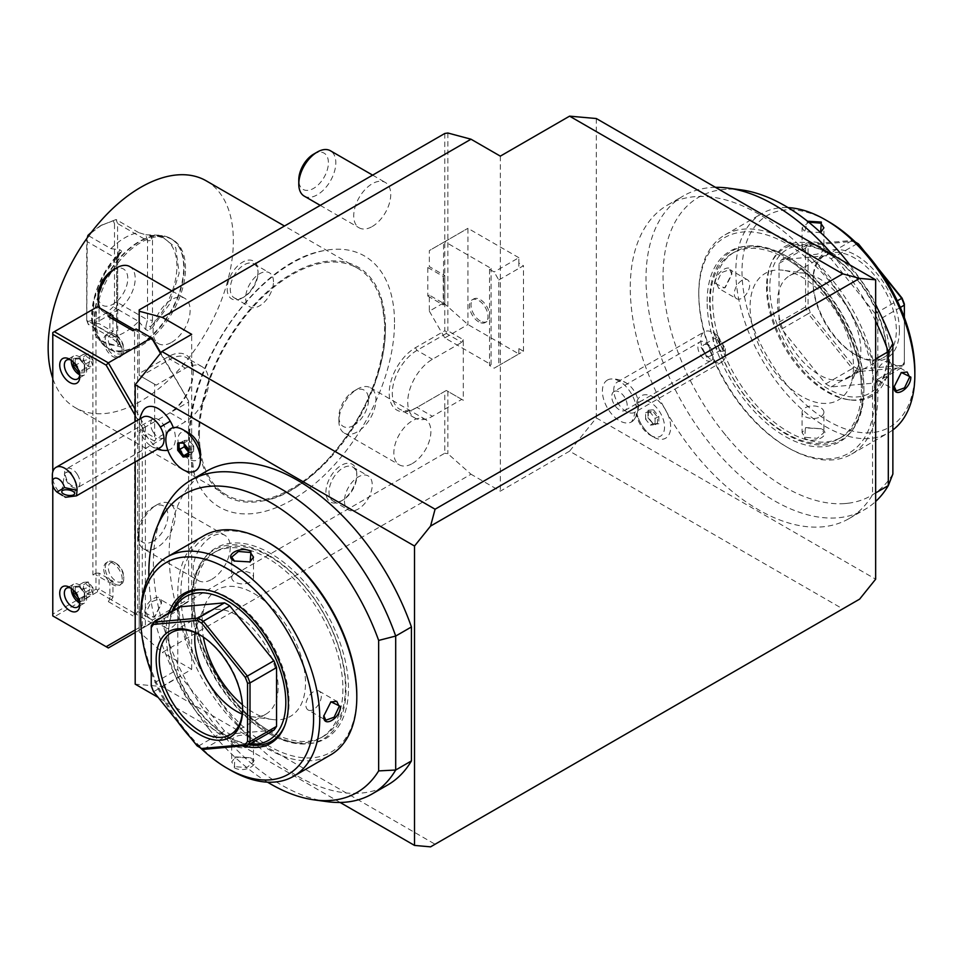 <?xml version="1.0" encoding="UTF-8"?>
<svg xmlns="http://www.w3.org/2000/svg" width="963" height="963" viewBox="0 0 963 963"><rect width="100%" height="100%" fill="white"/><g stroke="black" fill="none" stroke-linecap="round" stroke-linejoin="round"><path stroke-width="0.72" stroke-dasharray="4.82 3.61" d="M199.389 435.023A130.956 75.608 -60 0 1 256.555 303.237A130.956 75.608 -60 0 1 357.466 268.159A130.956 75.608 -60 0 1 384.586 328.106A130.956 75.608 -60 0 1 327.42 459.881A130.956 75.608 -60 0 1 226.51 494.97A130.956 75.608 -60 0 1 199.389 435.023M206.226 180.839A130.956 75.608 -60 0 1 233.347 240.786A130.956 75.608 120 0 1 176.181 372.573A130.956 75.608 120 0 1 75.27 407.65A130.956 75.608 120 0 1 52.784 378.423M185.498 268.4A63.293 36.546 120 0 0 172.389 239.426A63.293 36.546 120 0 0 123.613 256.387A63.293 36.546 120 0 0 95.987 320.089A63.293 36.546 120 0 0 109.096 349.063A63.293 36.546 120 0 0 157.872 332.103A63.293 36.546 120 0 0 185.498 268.4M88.716 235.827L110.914 248.647A57.84 33.392 120 0 1 124.805 237.813A57.84 33.392 -60 0 1 138.696 232.601L145.75 234.779L147.532 240.822L117.594 223.536L117.594 302.575L116.054 308.365L138.696 321.437A57.84 33.392 -60 0 1 124.805 332.259A57.84 33.392 120 0 1 110.914 337.471L119.845 344.525L116.667 337.688L86.73 320.402L87.284 237.801M138.696 321.437L145.75 329.575L149.518 331.392L150.866 326.385A3.491 1.204 -165.1 0 1 146.087 325.325L145.75 329.575M145.75 234.779L160.267 235.249L175.735 247.623L179.13 273.191L169.404 304.236L149.518 331.392M138.696 232.601L116.054 219.528L117.594 223.536L114.513 223.849L114.513 302.262L113.309 306.764L116.054 308.365C106.797 317.453 97.528 322.798 88.271 324.411L86.73 320.402L86.73 239.895M149.385 235.273L150.866 236.164L152.479 240.317L147.532 240.822L147.532 319.86L117.594 302.575L114.513 302.262M146.087 325.325L147.532 319.86L152.479 320.366L150.866 326.385A59.862 34.56 -60 0 0 176.903 266.245A59.862 34.56 -60 0 0 150.866 236.164A3.491 2.588 158.9 0 1 146.087 237.054M110.914 337.471L88.271 324.411L86.73 318.308M87.934 321.413C96.396 319.764 104.847 314.877 113.309 306.764M113.309 220.732L100.621 225.631L116.054 219.528L113.309 220.732L114.513 223.849M100.621 225.631L91.485 232.155M119.845 344.525L121.916 347.33L118.28 345.199A3.491 2.588 -21.1 0 0 119.063 342.515L116.667 337.688L116.667 258.65L86.73 241.364L87.91 236.946M117.582 338.687L116.667 341.034L116.667 260.997L118.28 254.978A3.491 1.204 14.9 0 0 119.183 254.449A3.491 1.204 14.9 0 0 118.124 253.185L119.845 249.742L121.916 251.283L120.243 252.306L116.667 260.997M118.124 253.185L116.667 258.65L117.667 260.118M110.914 248.647L119.845 249.742M102.162 224.74L90.51 233.431M121.025 345.645L119.063 342.515A3.491 2.588 -21.1 0 0 118.124 341.456M116.667 341.034L118.28 345.199A59.862 34.56 -60 0 1 92.243 315.118A59.862 34.56 -60 0 1 118.28 254.978L120.243 252.306C94.302 277.055 82.722 323.436 99.418 340.649L92.292 323.147L94.23 298.999L104.847 273.251L121.916 251.283M385.453 327.601A132.172 76.306 120 0 0 380.975 297.194A132.172 76.306 120 0 0 277.525 283.291A132.172 76.306 120 0 0 198.522 435.517A132.172 76.306 120 0 0 263.417 500.808A132.172 76.306 120 0 0 385.453 327.601M394.517 322.364A145.004 83.721 120 0 0 323.327 250.741A145.004 83.721 120 0 0 189.458 440.765A145.004 83.721 120 0 0 194.357 474.121A145.004 83.721 120 0 0 307.847 489.373A145.004 83.721 120 0 0 394.517 322.364M444.774 133.484L444.774 330.778L415.45 347.703A37.1 21.427 120 0 0 389.208 393.145A37.1 21.427 120 0 0 415.45 408.288L444.774 391.363L444.774 453.224L139.202 629.646L139.202 430.569L168.525 413.633A34.921 20.163 120 0 0 193.214 370.863A34.921 20.163 120 0 0 168.525 356.611L139.202 373.536L139.202 309.905M171.607 342.359A26.194 15.119 120 0 0 188.724 319.283A26.194 15.119 120 0 0 184.703 298.289A26.194 15.119 120 0 0 171.607 299.589A26.194 15.119 120 0 0 154.501 322.665A26.194 15.119 120 0 0 158.522 343.659A26.194 15.119 120 0 0 171.607 342.359M372.236 226.522A26.194 15.119 120 0 0 389.341 203.446A26.194 15.119 120 0 0 385.332 182.464A26.194 15.119 120 0 0 372.236 183.752A26.194 15.119 120 0 0 355.13 206.84A26.194 15.119 120 0 0 359.139 227.822A26.194 15.119 120 0 0 372.236 226.522M412.357 463.54A26.194 15.119 120 0 0 429.474 440.452A26.194 15.119 120 0 0 425.453 419.471A26.194 15.119 120 0 0 412.357 420.771A26.194 15.119 120 0 0 395.251 443.847A26.194 15.119 120 0 0 399.272 464.828A26.194 15.119 120 0 0 412.357 463.54M211.74 579.365A26.194 15.119 120 0 0 228.845 556.289A26.194 15.119 120 0 0 224.836 535.296A26.194 15.119 120 0 0 211.74 536.596A26.194 15.119 120 0 0 194.622 559.672A26.194 15.119 120 0 0 198.643 580.665A26.194 15.119 120 0 0 211.74 579.365M356.804 474.229L356.804 474.229A21.824 12.603 120 0 0 341.371 465.322A21.824 12.603 120 0 0 325.939 492.045A21.824 12.603 120 0 0 341.371 500.953A21.824 12.603 120 0 0 356.804 474.229L356.804 476.011A19.645 11.339 120 0 0 352.735 467.019A19.645 11.339 120 0 0 337.604 472.279A19.645 11.339 120 0 0 329.021 492.045A19.645 11.339 120 0 0 333.09 501.037A19.645 11.339 120 0 0 342.912 500.062A19.645 11.339 120 0 0 356.804 476.011L356.804 474.229M227.172 288.9A21.824 12.603 120 0 0 242.604 297.808A21.824 12.603 120 0 0 258.036 271.072L258.036 271.072A21.824 12.603 120 0 0 242.604 262.165A21.824 12.603 120 0 0 227.172 288.9M139.202 629.646L139.202 631.897L162.35 652.433L471.003 474.229L447.855 453.705L444.774 453.224M596.314 118.533L596.314 417.918L569.59 451.166L842.745 608.881L435.083 844.238L161.916 686.535L135.193 684.151M569.59 451.166L500.327 491.154L471.003 474.229M161.916 686.535L191.673 669.357L162.35 652.433M596.314 417.918L875.656 579.184M842.745 608.881L859.61 599.142M607.436 380.06A24.147 13.939 60 0 1 611.529 378.953A24.147 13.939 60 0 1 636.338 407.734A20.127 11.616 -120 0 1 652.071 403.497A20.127 11.616 -120 0 1 664.53 428.005A20.127 11.616 -120 0 1 650.338 435.24L653.383 436.997A24.448 14.108 60 0 1 636.976 413.825L637 413.765A21.8 12.591 60 0 0 637.301 412.898A26.194 26.194 0 0 0 638.349 402.438A17.454 10.075 60 0 1 634.822 412.284A17.454 10.075 60 0 1 634.798 412.296A26.194 21.379 -119.7 0 1 631.499 421.914A24.147 13.939 60 0 1 607.352 407.891A24.147 13.939 60 0 1 607.436 380.06M631.499 421.914A24.147 13.939 60 0 0 634.581 418.881A24.147 13.939 60 0 0 636.338 413.729A20.127 11.616 -120 0 0 650.338 435.24M872.562 360.728L872.562 494.705A181.152 104.582 60 0 1 848.933 518.66A181.152 104.582 60 0 1 667.792 414.078A181.152 104.582 60 0 1 667.792 204.902A181.152 104.582 60 0 1 872.562 360.728L875.656 358.946M430.557 846.85L435.083 844.238M340.108 802.456L158.161 697.405M191.673 669.357L191.673 334.342M135.193 461.951L135.193 421.625M139.202 631.897L139.202 612.336L152.455 619.979L188.592 599.118L188.592 401.005L160.809 352.891M139.202 373.536L139.202 375.329L154.634 384.237L154.634 441.259L156.175 438.586L140.742 429.679L170.066 412.742A32.742 18.899 120 0 0 193.214 372.657A32.742 18.899 120 0 0 186.437 357.67A32.742 18.899 120 0 0 170.066 359.283L140.742 376.22L139.202 375.329L139.202 330.778L152.455 338.422M154.634 441.259L139.202 432.351L139.202 612.336L137.661 611.445L137.661 329.888L139.202 330.778M140.742 429.679L139.202 430.569L139.202 432.351M154.634 384.237L156.175 385.128L185.498 368.191A32.742 18.899 -60 0 1 201.869 366.578A32.742 18.899 -60 0 1 206.889 392.808A32.742 18.899 -60 0 1 185.498 421.662L156.175 438.586M140.742 376.22L156.175 385.128M444.774 391.363L446.314 390.472L463.287 400.271L463.287 339.686L447.855 330.778L446.314 331.669L444.774 330.778M447.855 391.363L447.855 453.705M500.327 156.138L500.327 491.154M447.855 133.002L447.855 330.778M478.719 321.871A13.097 7.56 60 0 1 470.173 310.327A13.097 7.56 60 0 1 472.171 299.83A13.097 7.56 60 0 1 478.719 300.48A13.097 7.56 60 0 1 487.278 312.024A13.097 7.56 60 0 1 485.268 322.509A13.097 7.56 60 0 1 478.719 321.871M489.529 269.291L494.151 271.963L498.786 279.992L498.786 365.519L494.151 368.203L489.529 365.531L489.529 269.291L491.07 268.4L444.774 241.677L429.342 250.585L429.342 266.619L444.774 275.538L444.774 304.043L429.342 295.135L429.342 311.169L443.582 302.948L443.582 242.363L467.922 228.315L444.774 241.677M463.287 339.686L461.746 342.359L446.314 333.451L446.314 331.669M463.287 400.271L461.746 399.38L432.423 416.317A34.921 20.163 -60 0 1 414.969 418.038A34.921 20.163 -60 0 1 409.612 390.063A34.921 20.163 -60 0 1 432.423 359.283L461.746 342.359M446.314 333.451L416.991 350.376A34.921 20.163 120 0 0 394.18 381.155A34.921 20.163 120 0 0 399.537 409.131A34.921 20.163 120 0 0 416.991 407.397L446.314 390.472L461.746 399.38M415.45 408.288L416.991 407.397L432.423 416.317M189.205 433.278A15.889 9.173 -120 0 0 177.974 439.766A15.889 9.173 -120 0 0 189.205 459.219A15.889 9.173 -120 0 0 200.436 452.73M143.222 410.527A24.147 13.939 -120 0 0 146.424 435.673A24.147 13.939 -120 0 0 166.274 450.467M167.851 450.287A24.147 13.939 -120 0 0 173.328 427.644M206.66 471.136A181.152 104.582 -120 0 0 206.66 680.299A181.152 104.582 -120 0 0 387.812 784.893M170.92 428.583A24.448 14.108 -120 0 0 167.189 448.168A24.448 14.108 -120 0 0 183.151 469.703A24.448 14.108 60 0 0 195.357 470.919M183.126 442.523L183.813 443.04L179.07 443.522M188.267 451.791L188.989 452.694L193.719 452.273L193.719 445.953L188.555 449.276L183.813 443.04L188.989 440.055L184.246 440.476L184.896 445.026M188.267 453.104L189.205 451.996L193.515 451.611L193.719 452.273L188.267 455.282M193.515 451.611L193.515 445.857L189.205 440.5L184.896 440.885M188.267 450.828L189.205 451.996M193.515 445.857L189.205 440.5M179.07 443.462L184.246 440.476L184.246 444.22M139.876 418.929A26.194 26.194 0 0 0 139.466 426.982A17.454 10.075 60 0 0 143.09 437.491A17.454 10.075 -120 0 0 150.156 445.496A17.454 10.075 -120 0 0 160.436 447.374M139.466 426.982A17.454 10.075 60 0 1 142.981 417.135M64.69 496.752A17.454 10.075 60 0 1 56.071 487.735A17.454 10.075 60 0 1 52.339 475.373M65.376 475.614A6.548 2.72 9 0 1 64.533 473.965A6.548 2.72 9 0 1 65.388 472.881A6.548 2.72 9 0 1 65.448 472.845A6.548 2.72 9 0 1 70.949 472.231L67.037 471.93L65.376 475.614L67.217 481.139C70.66 485.472 73.332 487.037 75.234 485.834L76.149 484.329L70.949 472.231M77.606 474.867A10.918 6.296 -120 0 0 66.772 468.692A10.918 6.296 -120 0 0 66.844 481.416A10.918 6.296 -120 0 0 77.678 487.591A10.918 6.296 -120 0 0 77.606 474.867M152.961 431.701A10.918 6.296 -120 0 0 163.794 437.876A10.918 6.296 -120 0 0 163.722 425.152A10.918 6.296 -120 0 0 152.888 418.977A10.918 6.296 -120 0 0 152.961 431.701M327.191 801.661A181.152 104.582 60 0 1 190.915 689.388A181.152 104.582 60 0 1 161.832 515.241M267.533 782.173A172.329 99.49 60 0 1 211.896 732.638L207.659 727.366A172.329 99.49 -120 0 0 211.896 732.638L207.659 727.366A172.329 99.49 -120 0 1 148.88 576.656M333.728 559.31L329.478 554.038M329.478 800.53L333.728 800.145M345.428 687.51A106.941 61.74 60 0 1 323.279 736.466A106.941 61.74 60 0 1 268.268 730.255A106.941 61.74 60 0 1 194.201 601.983A106.941 61.74 60 0 1 194.189 600.19A106.941 61.74 60 0 1 216.338 551.233A106.941 61.74 60 0 1 298.747 579.882A106.941 61.74 60 0 1 345.428 687.51M342.912 688.954A106.941 61.74 60 0 1 320.763 737.911A106.941 61.74 60 0 1 267.293 732.614L267.293 732.614A106.941 61.74 60 0 1 191.673 601.634A106.941 61.74 60 0 1 213.822 552.678A106.941 61.74 60 0 1 267.293 557.974A106.941 61.74 60 0 1 342.912 688.954M268.833 555.302A109.12 63.004 -120 0 0 191.673 599.853A109.12 63.004 -120 0 0 268.833 733.505L267.293 732.614L268.833 733.505A109.12 63.004 -120 0 0 346.006 688.954A109.12 63.004 -120 0 0 268.833 555.302M268.833 542.831A124.408 71.828 -120 0 0 180.875 593.617A124.408 71.828 -120 0 0 268.833 745.976A124.408 71.828 -120 0 0 356.804 695.19M204 535.669A126.586 73.08 -120 0 0 177.782 593.617A126.586 73.08 -120 0 0 233.046 721.01A126.586 73.08 -120 0 0 330.586 754.92M140.742 615.008A126.586 73.08 -120 0 0 230.253 770.039M144.763 612.685L154.261 617.307L161.423 603.067C162.35 590.524 144.691 600.707 144.763 612.685L145.991 612.685L148.446 617.801L154.814 616.91L161.423 603.777L159.364 598.89L151.071 601.911L145.991 612.685M234.262 767.728C244.65 773.77 262.249 763.551 250.934 758.098L235.02 757.195L234.262 767.728L234.888 766.656L246.757 767.643L253.51 761.974L250.32 757.749L235.634 756.906L231.686 761.974L234.888 766.656M323.785 715.678L330.67 702.003M151.239 672.294A122.217 70.564 -120 0 0 177.613 721.612M190.626 737.802A122.217 70.564 -120 0 0 200.184 747.685M242.965 745.856A86.55 49.968 60 0 1 165.973 633.136A86.55 49.968 60 0 1 168.814 613.503M171.908 611.722A85.225 49.209 -120 0 0 168.525 632.739A85.225 49.209 -120 0 0 228.785 737.116A85.225 49.209 -120 0 0 248.683 744.7M284.699 725.765A85.225 49.209 -120 0 0 285.084 724.862A85.225 49.209 -120 0 0 289.056 702.316A85.225 49.209 -120 0 0 207.286 590.114A85.225 49.209 -120 0 0 206.311 589.982M249.874 744.014A82.938 47.885 60 0 1 227.172 736.177A82.938 47.885 60 0 1 168.525 634.605A82.938 47.885 60 0 1 173.099 611.024M168.525 632.739L168.525 634.605M180.43 606.786A78.569 45.357 -120 0 0 177.782 610.566L151.239 625.89L151.239 685.74M273.901 730.135L229.82 734.071A78.569 45.357 60 0 1 224.523 731.013L180.43 676.17A78.569 45.357 60 0 1 177.782 669.345L177.782 610.566M229.82 734.071L203.277 749.395M200.629 747.938A78.569 45.357 60 0 1 197.981 746.337L197.102 745.844M224.523 731.013L197.981 746.337L153.538 691.651M180.43 676.17L153.887 691.494A78.569 45.357 60 0 1 151.239 684.669L177.782 669.345M242.604 709.454L242.604 707.673A58.924 34.018 60 0 1 242.592 708.551M200.172 635.062A58.924 34.018 60 0 1 200.93 635.496A58.924 34.018 60 0 1 242.604 707.673M195.164 632.631A58.924 34.018 -120 0 1 197.499 623.47A58.924 34.018 -120 0 1 206.961 612.083A58.924 34.018 -120 0 1 252.378 627.876A58.924 34.018 -120 0 1 278.102 687.173A58.924 34.018 60 0 1 265.896 714.149A58.924 34.018 60 0 1 251.295 716.653A58.924 34.018 60 0 1 242.195 714.101M242.423 704.747A73.116 42.216 -120 0 0 272.252 719.505A73.116 42.216 -120 0 0 305.5 682.936A73.116 42.216 -120 0 0 263.188 599.793A73.116 42.216 -120 0 0 205.504 603.897A73.116 42.216 -120 0 0 202.11 623.242A73.116 42.216 -120 0 0 203.374 637.121M161.423 603.777L161.423 603.067M177.072 609.122A10.918 6.296 -60 0 0 168.657 612.035A10.918 6.296 -60 0 0 163.891 623.025A10.918 6.296 120 0 0 166.154 628.02A10.918 6.296 120 0 0 174.568 625.095A10.918 6.296 120 0 0 179.323 614.117A10.918 6.296 -60 0 0 177.072 609.122L159.364 598.89M249.862 562.055L234.599 561.188M231.686 577.583A10.918 6.296 0 0 1 238.427 571.757A10.918 6.296 0 0 1 250.32 573.129A10.918 6.296 180 0 1 253.51 577.583A10.918 6.296 180 0 1 246.781 583.397A10.918 6.296 180 0 1 234.888 582.037A10.918 6.296 0 0 1 231.686 577.583L231.686 557.132M308.136 709.996A10.918 6.296 -60 0 0 316.55 707.071A10.918 6.296 -60 0 0 321.305 696.08A10.918 6.296 120 0 0 319.054 691.085A10.918 6.296 120 0 0 310.64 694.01A10.918 6.296 120 0 0 305.873 705A10.918 6.296 -60 0 0 308.136 709.996L325.843 720.216M250.32 757.749L250.934 758.098L250.32 757.749M231.686 741.522A10.918 6.296 180 0 0 234.888 745.976A10.918 6.296 0 0 0 246.781 747.348A10.918 6.296 0 0 0 253.51 741.522A10.918 6.296 0 0 0 250.32 737.068A10.918 6.296 180 0 0 238.427 735.708A10.918 6.296 180 0 0 231.686 741.522L231.686 761.974M480.26 320.98A13.097 7.56 60 0 1 471.714 309.436A13.097 7.56 60 0 1 473.724 298.939A13.097 7.56 60 0 1 480.26 299.589A13.097 7.56 60 0 1 488.819 311.133A13.097 7.56 60 0 1 486.809 321.618A13.097 7.56 60 0 1 480.26 320.98M429.342 311.169L444.774 337.905L491.07 364.628L491.07 268.4M444.774 337.905L467.922 324.543L467.922 228.315L518.852 257.711L518.852 268.4L523.475 265.728L518.852 263.055L518.852 257.711L494.151 271.963M489.529 365.531L491.07 364.628M443.582 302.948L467.922 324.543L518.852 353.939L494.151 368.203M518.852 348.594L523.475 351.266L518.852 353.939L518.852 348.594L518.852 353.939L498.786 365.519M498.786 279.992L518.852 268.4L518.852 263.055M523.475 351.266L523.475 265.728M429.342 295.135L427.789 296.026L427.789 267.509L429.342 266.619M443.582 242.363L429.342 250.585M427.789 267.509L443.233 276.429L444.774 275.538M443.233 276.429L443.233 304.934L444.774 304.043M427.789 296.026L443.233 304.934M136.12 328.997L137.661 329.888M160.46 353.337L188.592 401.005M188.592 599.118L188.592 402.053L145.377 427.006L135.193 409.359M135.193 415.438L142.295 427.741L145.377 427.006L145.377 626.588L188.592 601.634L151.552 623.025L152.455 619.979M137.661 611.445L136.12 614.117L151.552 623.025L108.338 647.967L52.784 615.899L52.784 332.56L95.987 307.606L95.987 323.64L92.905 325.422L92.905 574.911L95.987 574.911L95.987 325.422L109.878 333.451L109.878 317.405L133.026 330.778M134.567 331.669L134.567 613.226L133.026 615.899L136.12 614.117M108.338 316.514L109.878 317.405M134.567 613.226L109.878 598.962L109.878 582.928L95.987 574.911M122.229 579.365A13.097 7.56 -120 0 0 116.511 566.184A13.097 7.56 -120 0 0 106.424 562.681A13.097 7.56 -120 0 0 103.703 568.676A13.097 7.56 -120 0 0 109.421 581.857A13.097 7.56 -120 0 0 119.52 585.36A13.097 7.56 -120 0 0 122.229 579.365M122.229 351.266A13.097 7.56 -120 0 0 116.511 338.085A13.097 7.56 -120 0 0 106.424 334.582A13.097 7.56 -120 0 0 103.703 340.577A13.097 7.56 -120 0 0 109.421 353.758A13.097 7.56 -120 0 0 119.52 357.261A13.097 7.56 -120 0 0 122.229 351.266M95.987 325.422L92.905 325.422M95.987 323.64L99.081 323.64L112.972 331.669L109.878 333.451M92.905 574.911L95.987 573.129L95.987 589.163L52.784 614.117M112.972 315.623L99.081 307.606L99.081 323.64M99.081 307.606L97.54 306.716L95.987 307.606M112.972 319.186L112.972 331.669M142.295 427.741L142.295 625.854L135.193 629.946M52.784 485.4L52.784 471.846M135.193 632.474L145.377 626.588L142.295 625.854M95.987 573.129L99.081 573.129L112.972 581.146L112.972 597.18L111.419 599.853L108.338 601.646L133.026 615.899M111.419 599.853L97.54 591.836L54.325 616.789M109.878 598.962L108.338 601.646M112.972 581.146L109.878 582.928M95.987 589.163L97.54 590.054L99.081 589.163L99.081 573.129M97.54 591.836L97.54 590.054M112.972 597.18L99.081 589.163M79.712 603.295A10.918 6.296 60 0 0 79.785 602.092A10.918 6.296 60 0 0 72.069 588.718L69.757 587.382L72.069 588.718A10.918 6.296 -120 0 0 70.985 588.188M79.664 602.874A10.918 6.296 -120 0 0 84.467 603.067A10.918 6.296 -120 0 0 86.14 594.327A10.918 6.296 -120 0 0 79.014 584.71A10.918 6.296 -120 0 0 73.561 584.168A10.918 6.296 -120 0 0 71.322 588.429M79.363 601.177L84.696 600.695L84.696 592.654L79.965 586.756L75.222 587.177L75.222 592.414M84.696 593.112L79.014 586.046L79.965 586.756L79.014 586.046L79.965 586.756L88.271 581.953L93.014 587.851L84.696 592.654L84.696 600.695L84.696 598.974L93.014 594.171L88.271 581.953L93.014 587.851L90.125 587.201L88.271 594.592L79.965 599.395L84.696 598.974M79.014 601.201L79.965 599.395L77.81 596.711M79.014 586.046L73.332 586.551L74.837 587.298L79.64 586.864M93.014 587.851L93.014 594.171L88.271 594.592L83.54 588.694L90.125 587.201L83.54 582.386L75.222 587.177M88.271 581.953L83.54 582.386L83.54 588.694L75.776 593.184M79.712 375.197A10.918 6.296 60 0 0 79.785 373.981A10.918 6.296 60 0 0 72.069 360.619L69.757 359.283L72.069 360.619A10.918 6.296 -120 0 0 70.985 360.09M79.664 374.776A10.918 6.296 -120 0 0 84.467 374.968A10.918 6.296 -120 0 0 86.14 366.229A10.918 6.296 -120 0 0 79.014 356.611A10.918 6.296 -120 0 0 73.561 356.069A10.918 6.296 -120 0 0 71.322 360.331M79.363 373.066L84.696 372.597L84.696 364.556L79.965 358.657L75.222 359.079L75.222 364.315M84.696 365.013L79.014 357.947L79.965 358.657L79.014 357.947L79.965 358.657L88.271 353.854L93.014 359.753L84.696 364.556L84.696 372.597L84.696 370.863L93.014 366.072L88.271 353.854L93.014 359.753L90.125 359.103L88.271 366.494L79.965 371.297L84.696 370.863M79.014 373.102L79.965 371.297L77.81 368.612M79.014 357.947L73.332 358.453L74.837 359.199L79.64 358.766M93.014 359.753L93.014 366.072L88.271 366.494L83.54 360.595L90.125 359.103L83.54 354.288L75.222 359.079M88.271 353.854L83.54 354.288L83.54 360.595L75.776 365.085M105.256 567.785A13.097 7.56 60 0 1 107.964 561.79A13.097 7.56 60 0 1 114.513 562.44A13.097 7.56 60 0 1 123.77 578.474L123.77 578.474A13.097 7.56 60 0 1 121.061 584.469A13.097 7.56 60 0 1 110.962 580.966A13.097 7.56 60 0 1 105.256 567.785M123.77 576.693L123.77 578.474L123.77 576.693A10.918 6.296 60 0 1 116.054 581.146A10.918 6.296 60 0 1 108.338 567.785A10.918 6.296 60 0 1 116.054 563.331A10.918 6.296 60 0 1 123.77 576.693L123.77 576.693M105.256 339.686A13.097 7.56 60 0 1 107.964 333.692A13.097 7.56 60 0 1 114.513 334.342A13.097 7.56 60 0 1 123.77 350.376L123.77 350.376A13.097 7.56 60 0 1 121.061 356.37A13.097 7.56 60 0 1 110.962 352.867A13.097 7.56 60 0 1 105.256 339.686M123.77 348.594L123.77 350.376L123.77 348.594A10.918 6.296 60 0 1 116.054 353.048A10.918 6.296 60 0 1 108.338 339.686A10.918 6.296 60 0 1 116.054 335.232A10.918 6.296 60 0 1 123.77 348.594L123.77 348.594M637.301 412.898A21.8 12.591 60 0 0 637 401.318L636.338 407.734M636.338 413.729L636.976 413.825L636.338 413.729M717.712 335.545L725.259 348.654A8.727 5.044 60 0 1 718.735 350.135A8.727 5.044 60 0 1 713.15 340.396A8.727 5.044 60 0 1 717.712 335.545L713.932 333.162A17.454 10.075 -120 0 0 713.126 332.656A17.454 10.075 -120 0 0 704.422 331.778A17.454 10.075 -120 0 0 704.398 331.79A17.454 10.075 -120 0 0 704.374 351.928A17.454 10.075 -120 0 0 721.829 362.052L634.822 412.284A17.454 10.075 -120 0 1 617.355 402.173A17.454 10.075 -120 0 1 617.367 382.034A17.454 10.075 -120 0 1 617.391 382.022A17.454 10.075 60 0 1 627.659 383.912A17.454 10.075 60 0 1 638.349 402.438M725.259 348.654L725.464 354.047A17.454 10.075 -120 0 0 725.452 353.18L713.932 333.162M721.829 362.052A17.454 10.075 -120 0 0 721.853 362.04A17.454 10.075 -120 0 0 725.464 354.047M719.265 343.43A6.548 1.107 -119.9 0 1 716.954 337.182A6.548 1.107 -119.9 0 1 721.167 342.298A6.548 1.107 -119.9 0 1 723.478 348.534A6.548 1.107 -119.9 0 1 719.265 343.43M701.088 347.318A6.548 1.107 -119.9 0 1 704.374 351.94A6.548 1.107 -119.9 0 1 706.722 357.117L701.088 347.318L704.097 344.561C706.902 343.803 709.129 345.043 710.802 348.293C712.764 351.363 712.704 353.903 710.622 355.913L723.478 348.534M716.954 337.182L704.097 344.561M710.622 355.913L706.722 357.117M711.019 360.728A10.918 6.296 60 0 1 700.113 354.408A10.918 6.296 60 0 1 700.125 341.817A10.918 6.296 60 0 1 700.137 341.805A10.918 6.296 60 0 1 711.043 348.137A10.918 6.296 60 0 1 711.043 360.716A10.918 6.296 60 0 1 711.019 360.728M614.033 391.532A10.918 6.296 60 0 1 624.939 397.851A10.918 6.296 60 0 1 624.927 410.443A10.918 6.296 60 0 1 624.903 410.443A10.918 6.296 60 0 1 614.009 404.123A10.918 6.296 60 0 1 614.009 391.532A10.918 6.296 60 0 1 614.033 391.532L700.125 341.817M636.976 401.306A24.448 14.108 60 0 1 641.165 395.877A24.448 14.108 60 0 1 665.614 409.985A24.448 14.108 60 0 1 665.614 438.213A24.448 14.108 60 0 1 653.383 436.997M637 401.318A24.448 14.108 60 0 1 641.202 395.853A24.448 14.108 60 0 1 665.638 409.973A24.448 14.108 60 0 1 665.638 438.189A24.448 14.108 60 0 1 637 413.765M653.42 409.781L658.848 416.546L658.848 423.78L653.42 424.262L647.991 417.846L647.991 411.526L652.733 411.105L657.464 417.003L657.464 423.323L652.733 423.744L653.42 424.262L652.733 423.744L650.338 425.128L645.595 419.23L647.991 417.846L647.991 410.274L647.991 411.526L647.991 410.274L653.42 409.781L650.338 412.489L655.069 418.387L655.069 424.707L650.338 425.128M658.848 423.78L652.962 423.66M658.848 416.546L655.069 418.387M645.595 419.23L645.595 412.91L650.338 412.489M655.069 424.707L657.464 423.323M645.595 412.91L647.991 411.526M875.656 321.173A181.152 104.582 -120 0 0 832.718 255.026M715.485 187.34A181.152 104.582 -120 0 0 683.525 195.814A181.152 104.582 -120 0 0 683.525 404.99A181.152 104.582 -120 0 0 864.678 509.571A181.152 104.582 -120 0 0 875.656 501.47M872.562 494.705L875.656 492.924M892.87 474.025A172.329 99.49 -120 0 1 847.946 503.264L843.696 503.649A172.329 99.49 -120 0 1 726.114 435.758L721.865 430.473A172.329 99.49 60 0 1 721.877 189.651L726.114 189.266A172.329 99.49 -120 0 1 741.426 189.916M875.656 304.934A172.329 99.49 -120 0 0 849.872 264.921M721.877 189.651A172.329 99.49 60 0 1 726.114 189.266L721.877 189.651M726.114 435.758A172.329 99.49 60 0 1 721.865 430.473L726.114 435.758M847.946 503.264A172.329 99.49 60 0 1 843.696 503.649L847.946 503.264M843.696 257.157L847.946 262.43M710.164 302.286A106.941 61.74 60 0 1 732.313 253.329A106.941 61.74 60 0 1 787.337 259.541A106.941 61.74 60 0 1 861.391 387.812A106.941 61.74 60 0 1 861.404 389.606A106.941 61.74 60 0 1 839.255 438.562A106.941 61.74 60 0 1 756.846 409.913A106.941 61.74 60 0 1 710.164 302.286M712.68 300.841A106.941 61.74 60 0 1 734.829 251.885A106.941 61.74 60 0 1 788.3 257.181L788.3 257.181A106.941 61.74 60 0 1 863.919 388.161A106.941 61.74 60 0 1 841.77 437.118A106.941 61.74 60 0 1 788.3 431.821A106.941 61.74 60 0 1 712.68 300.841M786.759 256.29L788.3 257.181L786.759 256.29A109.12 63.004 60 0 1 863.919 389.943A109.12 63.004 60 0 1 786.759 434.494A109.12 63.004 60 0 1 709.599 300.841A109.12 63.004 60 0 1 786.759 256.29M874.729 396.178A124.408 71.828 60 0 1 786.759 446.964A124.408 71.828 60 0 1 698.789 294.606A124.408 71.828 60 0 1 786.759 243.808A124.408 71.828 60 0 1 874.729 396.178M698.789 292.824A126.586 73.08 60 0 1 725.007 234.876A126.586 73.08 60 0 1 822.558 268.785A126.586 73.08 60 0 1 877.811 396.178A126.586 73.08 60 0 1 851.593 454.127A126.586 73.08 60 0 1 788.3 447.855A126.586 73.08 60 0 1 698.789 292.824L698.789 294.606M892.87 429.943A126.586 73.08 60 0 1 888.632 432.736A126.586 73.08 60 0 1 791.08 398.826A126.586 73.08 60 0 1 735.828 271.434A126.586 73.08 60 0 1 762.046 213.485A126.586 73.08 60 0 1 788.071 207.623M715.148 283.375L724.645 287.985L731.82 273.757C732.747 261.214 715.088 271.397 715.148 283.375L716.388 283.375L718.843 288.479L725.199 287.6L731.82 274.467L729.749 269.58L721.468 272.601L716.388 283.375M821.331 428.788L805.405 427.873L804.659 438.406C815.059 444.449 832.634 434.253 821.331 428.788L806.019 427.584L802.083 432.664L805.273 437.334L817.166 438.321L823.907 432.664L821.331 428.788M820.645 232.577L804.671 231.698L807.5 221.225M820.62 232.552L804.659 231.698L802.083 227.822L808.703 222.188M914.85 371.224A122.217 70.564 60 0 1 828.433 421.12A122.217 70.564 60 0 1 742.004 271.434A122.217 70.564 60 0 1 828.433 221.538M767.234 285.999A86.55 49.968 -120 0 0 850.269 399.946A86.55 49.968 -120 0 0 889.619 356.659A86.55 49.968 -120 0 0 839.531 258.253A86.55 49.968 -120 0 0 771.255 263.104A86.55 49.968 -120 0 0 767.234 285.999M887.067 357.056A85.225 49.209 60 0 1 848.307 399.681A85.225 49.209 60 0 1 766.548 287.468A85.225 49.209 60 0 1 770.508 264.933A85.225 49.209 60 0 1 826.808 252.679A85.225 49.209 60 0 1 887.067 357.056L887.067 355.191A82.938 47.885 -120 0 0 828.433 253.618A82.938 47.885 -120 0 0 769.786 287.468A82.938 47.885 -120 0 0 828.433 389.052A82.938 47.885 -120 0 0 887.067 355.191M877.811 320.45L877.811 379.229A78.569 45.357 -120 0 1 875.162 382.997L831.081 386.945A78.569 45.357 -120 0 1 825.773 383.876L781.691 329.033A78.569 45.357 -120 0 1 779.043 322.208L779.043 263.429A78.569 45.357 60 0 1 781.691 259.661L825.773 255.725A78.569 45.357 60 0 1 831.081 258.782L875.162 313.625A78.569 45.357 60 0 1 877.811 320.45L900.321 307.462M875.162 313.625L897.311 300.829M779.043 322.208L805.586 306.884L808.053 306.535A76.823 44.358 -120 0 0 810.352 312.445L853.916 366.638A76.823 44.358 -120 0 0 858.502 369.286L902.066 365.398A76.823 44.358 -120 0 0 904.353 362.136L904.353 304.055M864.967 251.993L877.979 268.183M856.203 242.568A76.823 44.358 -120 0 0 853.916 241.292L810.352 245.192A76.823 44.358 -120 0 0 808.053 248.454L808.053 306.535M899.418 330.237A61.114 35.282 -120 0 0 856.203 255.4A61.114 35.282 -120 0 0 812.989 280.341A61.114 35.282 -120 0 0 856.203 355.191A61.114 35.282 -120 0 0 899.418 330.237M781.691 259.661L808.234 244.337A78.569 45.357 -120 0 0 805.586 248.105L805.586 306.884A78.569 45.357 -120 0 0 808.234 313.709L810.352 312.445M779.043 263.429L805.586 248.105L808.053 248.454M855.421 242.11A78.569 45.357 -120 0 0 854.975 241.857A78.569 45.357 -120 0 0 852.315 240.401L808.234 244.337L810.352 245.192M825.773 255.725L852.315 240.401L853.916 241.292M861.223 247.936L881.277 272.878M831.081 258.782L857.106 243.747M781.691 329.033L808.234 313.709L852.315 368.552L853.916 366.638M825.773 383.876L852.315 368.552A78.569 45.357 -120 0 0 857.624 371.61L858.502 369.286M831.081 386.945L857.624 371.61L901.705 367.673L902.066 365.398M875.162 382.997L901.705 367.673A78.569 45.357 -120 0 0 904.353 363.906L904.353 362.136M877.811 379.229L904.353 363.906L904.353 317.501M812.989 280.341L812.989 282.123A58.924 34.018 -120 0 0 854.663 354.3A58.924 34.018 -120 0 0 884.13 357.213A58.924 34.018 -120 0 0 896.336 330.237A58.924 34.018 -120 0 0 870.612 270.94A58.924 34.018 -120 0 0 825.195 255.147A58.924 34.018 -120 0 0 812.989 282.123M804.298 273.143A58.924 34.018 60 0 0 789.708 275.647A58.924 34.018 60 0 0 777.502 302.623A58.924 34.018 -120 0 0 803.226 361.919A58.924 34.018 -120 0 0 848.632 377.713A58.924 34.018 -120 0 0 858.093 366.313A58.924 34.018 -120 0 0 860.838 350.737A58.924 34.018 60 0 0 804.298 273.143L783.34 270.29A73.116 42.216 60 0 1 853.495 366.554A73.116 42.216 60 0 1 850.088 385.898A73.116 42.216 60 0 1 792.417 390.003A73.116 42.216 60 0 1 750.093 306.86A73.116 42.216 60 0 1 783.34 270.29M894.17 386.356L901.055 372.693M889.439 361.775A10.918 6.296 120 0 1 891.702 366.771A10.918 6.296 -60 0 1 886.935 377.749A10.918 6.296 -60 0 1 878.533 380.674A10.918 6.296 -60 0 1 876.27 375.678A10.918 6.296 120 0 1 881.037 364.7A10.918 6.296 120 0 1 889.439 361.775L907.146 371.995M823.907 248.273A10.918 6.296 0 0 1 817.166 254.088A10.918 6.296 0 0 1 805.273 252.727A10.918 6.296 180 0 1 802.083 248.273A10.918 6.296 180 0 1 808.824 242.447A10.918 6.296 180 0 1 820.705 243.808A10.918 6.296 0 0 1 823.907 248.273L823.907 227.822M736.551 298.711A10.918 6.296 120 0 1 734.288 293.715A10.918 6.296 -60 0 1 739.054 282.725A10.918 6.296 -60 0 1 747.457 279.8A10.918 6.296 -60 0 1 749.72 284.795A10.918 6.296 120 0 1 744.953 295.785A10.918 6.296 120 0 1 736.551 298.711L718.843 288.479M823.907 412.212A10.918 6.296 180 0 0 820.705 407.758A10.918 6.296 0 0 0 808.824 406.398A10.918 6.296 0 0 0 802.083 412.212A10.918 6.296 0 0 0 805.273 416.666A10.918 6.296 180 0 0 817.166 418.038A10.918 6.296 180 0 0 823.907 412.212L823.907 432.664M99.959 308.112A26.194 15.119 -60 0 0 103.571 311.94A26.194 15.119 -60 0 0 116.667 310.64A26.194 15.119 120 0 0 133.785 287.564A26.194 15.119 120 0 0 129.764 266.57M112.972 270.001A20.957 12.098 120 0 1 127.778 278.56A20.957 12.098 120 0 1 112.972 304.224A20.957 12.098 -60 0 1 98.154 295.665M304.2 196.103A26.194 15.119 -60 0 0 317.296 194.803A26.194 15.119 120 0 0 334.402 171.727A26.194 15.119 120 0 0 330.393 150.746M313.589 154.176A20.957 12.098 120 0 1 328.407 162.735A20.957 12.098 120 0 1 313.589 188.387A20.957 12.098 -60 0 1 298.783 179.84M344.321 433.109A26.194 15.119 -60 0 0 357.417 431.821A26.194 15.119 120 0 0 374.535 408.733A26.194 15.119 120 0 0 370.514 387.752A26.194 15.119 120 0 0 357.417 389.052L353.722 391.183L357.417 389.052A26.194 15.119 -60 0 0 338.904 421.12A26.194 15.119 -60 0 0 344.321 433.109L399.272 464.828M353.722 425.405A20.957 12.098 -60 0 1 338.904 416.847A20.957 12.098 -60 0 1 353.722 391.183A20.957 12.098 120 0 1 368.528 399.741A20.957 12.098 120 0 1 353.722 425.405M143.704 548.946A26.194 15.119 -60 0 0 156.8 547.646A26.194 15.119 120 0 0 173.906 524.57A26.194 15.119 120 0 0 169.885 503.577A26.194 15.119 120 0 0 156.8 504.877L153.093 507.02L156.8 504.877A26.194 15.119 -60 0 0 138.275 536.957A26.194 15.119 -60 0 0 143.704 548.946L198.643 580.665M153.093 541.23A20.957 12.098 -60 0 1 138.275 532.671A20.957 12.098 -60 0 1 153.093 507.02A20.957 12.098 120 0 1 167.911 515.566A20.957 12.098 120 0 1 153.093 541.23M344.453 500.953A19.645 11.339 120 0 0 348.522 509.945A19.645 11.339 120 0 0 363.665 504.684A19.645 11.339 120 0 0 372.236 484.919A19.645 11.339 120 0 0 368.167 475.927A19.645 11.339 120 0 0 353.036 481.187A19.645 11.339 120 0 0 344.453 500.953M258.036 271.072L258.036 272.854A19.645 11.339 120 0 0 253.967 263.862A19.645 11.339 120 0 0 238.824 269.134A19.645 11.339 120 0 0 230.253 288.9A19.645 11.339 120 0 0 234.322 297.892A19.645 11.339 120 0 0 244.145 296.917A19.645 11.339 120 0 0 258.036 272.854L258.036 271.072M273.468 281.774A19.645 11.339 120 0 0 269.399 272.782A19.645 11.339 120 0 0 254.268 278.042A19.645 11.339 120 0 0 245.685 297.808A19.645 11.339 120 0 0 249.754 306.8A19.645 11.339 120 0 0 264.897 301.539A19.645 11.339 120 0 0 273.468 281.774M94.651 319.307A63.293 36.546 120 0 0 107.76 348.281A63.293 36.546 120 0 0 156.536 331.332A63.293 36.546 120 0 0 184.162 267.63A63.293 36.546 120 0 0 171.053 238.655A63.293 36.546 120 0 0 139.406 241.797A63.293 36.546 120 0 0 94.651 319.307M149.518 235.345L164.059 236.019A63.221 36.498 -60 0 0 139.009 241.617A63.221 36.498 120 0 0 94.302 319.054A63.221 36.498 120 0 0 101.982 343.538A63.221 36.498 120 0 0 139.009 344.862A63.221 36.498 -60 0 0 181.742 283.688A63.221 36.498 -60 0 0 164.059 236.019L172.389 239.426M152.479 240.317L152.479 320.366M121.916 347.33L99.418 340.649L109.096 349.063M168.525 356.611L170.066 359.283L185.498 368.191M170.066 412.742L185.498 421.662M415.45 347.703L416.991 350.376L432.423 359.283M192.913 598.432A109.999 63.51 -120 0 0 270.687 733.156A109.999 63.51 -120 0 0 348.474 688.244A109.999 63.51 60 0 0 270.687 553.52A109.999 63.51 60 0 0 192.913 598.432M323.773 716.039L323.773 715.328M73.332 586.551L73.332 590.211M73.332 358.453L73.332 362.112M653.42 424.262L647.991 417.509M707.131 301.551A109.999 63.51 60 0 1 784.905 256.639A109.999 63.51 60 0 1 862.692 391.363A109.999 63.51 -120 0 1 784.905 436.275A109.999 63.51 -120 0 1 707.131 301.551M731.82 273.757L731.82 274.467L731.82 273.757M804.659 438.406L805.273 437.334M357.466 268.159L284.482 226.028M226.51 494.97L75.27 407.65M117.691 339.253L117.691 259.926M323.327 250.741C258.71 261.539 187.195 363.749 189.278 439.838L194.357 474.121M263.417 500.808C318.909 492.767 388.101 395.42 385.272 326.674L380.975 297.194M193.214 372.657L193.214 370.863M201.869 366.578L186.437 357.67M414.969 418.038L399.537 409.131M150.156 445.496A26.194 26.194 0 0 0 157.342 449.167M61.752 491.612L64.533 473.965M67.037 471.93L65.448 472.845M74.681 493.646L76.149 484.329M163.794 437.876L77.678 487.591M152.888 418.977L66.772 468.692M268.268 730.255C229.242 708.034 193.936 646.883 194.201 601.983M320.763 737.911L323.279 736.466M191.673 601.634L191.673 599.853M213.822 552.678L216.338 551.233M285.084 724.862L284.338 726.68M227.172 736.177L228.785 737.116M207.286 590.114L205.336 589.838M200.93 635.496L199.389 634.605M265.896 714.149L230.398 734.649M206.961 612.083L171.474 632.583M197.499 623.47L205.504 603.897M251.295 716.653L272.252 719.505M166.154 628.02L148.446 617.801M250.187 561.923L249.573 562.211M253.51 577.583L253.51 557.132M319.054 691.085L336.761 701.317M235.02 757.195L235.634 756.906M253.51 741.522L253.51 761.974M472.171 299.83L473.724 298.939M485.268 322.509L486.809 321.618M79.785 602.092L79.785 604.764M84.467 603.067L77.522 607.087M73.561 584.168L66.616 588.176M84.311 593.015L84.311 599.696M79.195 586.684L84.323 593.064M79.785 373.981L79.785 376.665M84.467 374.968L77.522 378.977M73.561 356.069L66.616 360.078M84.311 364.917L84.311 371.598M79.195 358.585L84.323 364.953M107.964 561.79L106.424 562.681M121.061 584.469L119.52 585.36M116.054 563.331L114.513 562.44M107.964 333.692L106.424 334.582M121.061 356.37L119.52 357.261M116.054 335.232L114.513 334.342M627.659 383.912A26.194 26.194 0 0 0 611.529 378.953M634.581 418.881A26.194 26.194 0 0 0 636.916 414.054M617.367 382.034L704.398 331.79M715.015 333.752L713.126 332.656M624.927 410.443L711.043 360.716M648.28 410.996L648.28 417.581L653.287 423.804M848.933 518.66L864.678 509.571M667.792 204.902L683.525 195.814M787.337 259.541C826.35 281.762 861.656 342.912 861.391 387.812M732.313 253.329L734.829 251.885M863.919 388.161L863.919 389.943M839.255 438.562L841.77 437.118M786.759 446.964L788.3 447.855M851.593 454.127L888.632 432.736M725.007 234.876L762.046 213.485M848.307 399.681L850.269 399.946M828.433 253.618L826.808 252.679M770.508 264.933L771.255 263.104M854.663 354.3L856.203 355.191M848.632 377.713L884.13 357.213M789.708 275.647L825.195 255.147M858.093 366.313L850.088 385.898M878.533 380.674L896.24 390.894M820.572 232.601L819.958 232.89M802.083 248.273L802.083 227.822M747.457 279.8L729.749 269.58M805.405 427.873L806.019 427.584M802.083 412.212L802.083 432.664M172.004 290.958L184.703 298.289M103.571 311.94L112.972 317.357M134.615 329.852L158.522 343.659M372.633 175.134L385.332 182.464M320.258 205.372L359.139 227.822M370.514 387.752L425.453 419.471M338.904 416.847L338.904 421.12M169.885 503.577L224.836 535.296M138.275 532.671L138.275 536.957M342.912 500.062L341.371 500.953M333.09 501.037L348.522 509.945M352.735 467.019L368.167 475.927M244.145 296.917L242.604 297.808M253.967 263.862L269.399 272.782M234.322 297.892L249.754 306.8"/><path stroke-width="1.44" d="M52.784 378.423A130.956 75.608 120 0 1 48.15 347.703A130.956 75.608 -60 0 1 105.316 215.917A130.956 75.608 -60 0 1 206.226 180.839L284.482 226.028M91.485 232.155L87.934 235.393L87.284 237.801M87.91 236.946L88.716 235.827M90.51 233.431L87.934 235.393M139.202 311.205L162.35 317.405L471.003 139.214L447.855 133.002L444.774 133.484L139.202 309.905L139.202 330.778M430.557 526.087L414.523 546.033L414.523 845.418L430.557 846.85L859.61 599.142L875.656 579.184L875.656 279.812L596.314 118.533L569.59 116.15L842.745 273.853L859.61 278.379L430.557 526.087L435.083 509.222L161.916 351.519L191.673 334.342L162.35 317.405M875.656 279.812L859.61 278.379M842.745 273.853L435.083 509.222M414.523 845.418L340.108 802.456M158.161 697.405L135.193 684.151L135.193 461.951M135.193 421.625L135.193 384.767L161.916 351.519M160.46 353.337L151.552 337.905L108.338 362.846L54.325 331.669L97.54 306.716L111.419 314.732L108.338 316.514L133.026 330.778L136.12 328.997L152.455 338.422L160.809 352.891M471.003 139.214L500.327 156.138L569.59 116.15M414.523 546.033L135.193 384.767M200.436 459.724L200.436 452.73A15.889 9.173 -120 0 0 189.205 433.278L183.151 429.787A24.448 14.108 -120 0 0 170.933 428.571A24.448 14.108 -120 0 0 170.92 428.583L170.896 428.595A24.448 14.108 -120 0 0 167.153 448.18A24.448 14.108 -120 0 0 183.126 469.715A24.448 14.108 60 0 0 195.345 470.931A24.448 14.108 60 0 1 195.357 470.919L195.345 470.931A24.448 14.108 60 0 0 200.436 459.724A24.448 14.108 60 0 0 183.151 429.787L189.205 433.278M157.342 449.167A26.194 26.194 0 0 0 166.274 450.467A24.147 13.939 -120 0 0 167.851 450.287M173.328 427.644A24.147 13.939 -120 0 0 170.258 421.18A24.147 13.939 -120 0 0 143.222 410.527A26.194 26.194 0 0 0 139.876 418.929M411.43 626.961A181.152 104.582 -120 0 0 206.66 471.136L190.915 480.224A181.152 104.582 60 0 1 395.697 636.049L411.43 626.961L411.43 760.926L395.697 770.015A181.152 104.582 60 0 1 372.067 793.981A181.152 104.582 60 0 1 327.191 801.661L314.167 799.88A172.329 99.49 60 0 1 267.533 782.173M372.067 793.981L387.812 784.893A181.152 104.582 -120 0 0 411.43 760.926M170.896 428.595A24.448 14.108 -120 0 1 183.126 429.799L183.151 429.787A24.448 14.108 60 0 1 199.088 451.346A24.448 14.108 60 0 1 195.345 470.931M183.126 457.004L188.555 456.51L188.555 449.276L183.126 442.523L177.686 443.004L177.686 450.239L183.126 457.004L183.813 455.68L188.267 455.282M177.686 450.239L179.07 449.781L183.813 455.68L188.267 453.104M177.686 443.004L183.379 443.136M183.126 442.523L183.813 443.04L183.126 442.523M188.555 455.258L188.555 448.939M184.896 445.026L184.896 446.627L188.267 450.828M184.246 444.22L184.246 446.796L184.896 446.627M179.07 443.522L179.07 449.781L184.246 446.796L188.267 451.791M65.616 497.257L64.69 496.752A17.454 10.075 60 0 0 65.616 497.257L76.498 495.837L160.436 447.374A17.454 10.075 -120 0 0 160.327 427.018L170.258 421.18M62.547 495.524L56.998 492.093L64.449 487.555A8.727 5.044 -120 0 0 57.672 478.515A8.727 5.044 -120 0 0 52.339 482.499L52.339 475.373A17.454 10.075 60 0 1 55.95 467.38L142.981 417.135A17.454 10.075 60 0 1 160.327 427.018M55.95 467.38A17.454 10.075 60 0 1 73.296 477.263A17.454 10.075 60 0 1 77.016 490.323L64.449 487.555M52.339 482.499A8.727 5.044 -120 0 0 56.998 492.093M76.498 495.837L77.016 490.323M73.838 494.729A6.548 2.72 9 0 1 66.339 495.018A6.548 2.72 9 0 1 61.752 491.612A6.548 2.72 9 0 1 62.595 490.528A6.548 2.72 9 0 1 70.094 490.239A6.548 2.72 9 0 1 74.681 493.646A6.548 2.72 9 0 1 73.838 494.729M378.652 640.431L395.697 636.049L395.697 770.015L378.652 770.906L378.652 640.431A172.329 99.49 60 0 0 333.728 559.31L329.478 554.038A172.329 99.49 60 0 0 211.896 486.146L207.647 486.532A172.329 99.49 -120 0 0 156.861 527.411L161.832 515.241A181.152 104.582 60 0 1 190.915 480.224M378.652 770.906A172.329 99.49 60 0 1 333.728 800.145L329.478 800.53A172.329 99.49 60 0 1 314.167 799.88M156.861 527.411A172.329 99.49 -120 0 0 148.88 576.656M211.896 486.146A172.329 99.49 -120 0 0 207.647 486.532L211.896 486.146M333.728 559.31A172.329 99.49 -120 0 0 329.478 554.038M329.478 800.53A172.329 99.49 -120 0 0 333.728 800.145M200.184 747.685A122.217 70.564 -120 0 0 227.172 768.257L230.253 770.039A126.586 73.08 -120 0 0 293.546 776.31L330.586 754.92A126.586 73.08 -120 0 0 356.804 696.971L356.804 695.19A124.408 71.828 -120 0 0 268.833 542.831L267.293 541.94A126.586 73.08 -120 0 0 204 535.669L166.96 557.059A126.586 73.08 -120 0 0 140.742 615.008L140.742 618.571A122.217 70.564 -120 0 0 151.239 672.294M293.546 776.31A126.586 73.08 -120 0 0 319.764 718.362A126.586 73.08 -120 0 0 264.512 590.969A126.586 73.08 -120 0 0 166.96 557.059M340.445 706.421C340.517 718.386 322.858 728.582 323.773 716.039L330.947 701.798L340.445 706.421L339.205 706.421L334.125 717.194L325.843 720.216L323.785 715.678M330.67 702.003L336.761 701.317L339.205 706.421M356.804 696.971A126.586 73.08 -120 0 0 267.293 541.94M250.934 551.39L250.187 561.923L234.262 561.008C222.935 555.507 240.63 545.347 250.934 551.39L250.32 552.449L253.51 557.132L249.862 562.055M227.172 768.257A122.217 70.564 -120 0 0 313.589 718.362A122.217 70.564 -120 0 0 227.172 568.676A122.217 70.564 -120 0 0 140.742 618.571M177.613 721.612A122.217 70.564 -120 0 0 190.626 737.802M168.814 613.503A86.55 49.968 60 0 1 205.336 589.838A86.55 49.968 60 0 1 288.37 703.797A86.55 49.968 60 0 1 284.338 726.68A86.55 49.968 60 0 1 242.965 745.856M248.683 744.7A85.225 49.209 -120 0 0 284.699 725.765M173.099 611.024A82.938 47.885 60 0 1 238.752 608.772A82.938 47.885 60 0 1 285.818 702.316A82.938 47.885 60 0 1 249.874 744.014M206.311 589.982A85.225 49.209 -120 0 0 171.908 611.722M224.523 602.85A78.569 45.357 -120 0 1 229.82 605.92L273.901 660.75A78.569 45.357 -120 0 1 276.55 667.588L276.55 726.367A78.569 45.357 60 0 1 273.901 730.135L247.359 745.458L245.252 744.604A76.823 44.358 60 0 0 247.539 741.341L247.539 683.261A76.823 44.358 60 0 0 245.252 677.35L201.688 623.157A76.823 44.358 60 0 0 197.102 620.509L153.538 624.397L153.887 622.122L180.43 606.786L224.523 602.85L197.981 618.174A78.569 45.357 60 0 1 203.277 621.243L201.688 623.157M153.538 624.397A76.823 44.358 60 0 0 151.239 627.659L151.239 625.89A78.569 45.357 60 0 1 153.887 622.122L197.981 618.174L197.102 620.509M276.55 726.367L250.007 741.691A78.569 45.357 60 0 1 247.359 745.458L203.277 749.395L201.688 748.492L245.252 744.604M201.688 748.492A76.823 44.358 60 0 1 199.389 747.228A76.823 44.358 60 0 1 197.102 745.844L153.538 691.651A76.823 44.358 60 0 1 151.239 685.74L151.239 627.659M156.175 659.559A61.114 35.282 60 0 1 199.389 634.605A61.114 35.282 60 0 1 242.604 709.454A61.114 35.282 60 0 1 199.389 734.396A61.114 35.282 60 0 1 156.175 659.559M273.901 660.75L247.359 676.086A78.569 45.357 60 0 1 250.007 682.911L250.007 741.691L247.539 741.341M276.55 667.588L250.007 682.911L247.539 683.261M229.82 605.92L203.277 621.243L247.359 676.086L245.252 677.35M203.277 749.395A78.569 45.357 60 0 1 200.629 747.938L199.389 747.228M242.592 708.551A58.924 34.018 60 0 1 230.398 734.649A58.924 34.018 60 0 1 184.992 718.855A58.924 34.018 60 0 1 159.268 659.559A58.924 34.018 60 0 1 171.474 632.583A58.924 34.018 60 0 1 200.172 635.062M242.195 714.101A58.924 34.018 60 0 1 194.755 639.059A58.924 34.018 -120 0 1 195.164 632.631M203.374 637.121A73.116 42.216 -120 0 0 242.423 704.747M234.599 561.188L231.686 557.132L238.451 551.462L250.32 552.449M111.419 314.732L112.972 315.623L112.972 319.186M54.325 331.669L52.784 332.56L52.784 334.342L106.159 365.158L108.338 362.846L135.193 409.359M135.193 415.438L106.159 365.158M135.193 632.474L108.338 647.967L106.159 646.715L135.193 629.946M106.159 646.715L52.784 615.899L52.784 485.4M52.784 471.846L52.784 334.342M69.757 587.382A14.192 8.186 -120 0 0 59.73 593.172A14.192 8.186 -120 0 0 69.757 610.554A14.192 8.186 -120 0 0 79.785 604.764A14.192 8.186 -120 0 0 69.757 587.382L69.757 587.382M69.757 359.283A14.192 8.186 -120 0 0 59.73 365.073A14.192 8.186 -120 0 0 69.757 382.455A14.192 8.186 -120 0 0 79.785 376.665A14.192 8.186 -120 0 0 69.757 359.283L69.757 359.283M70.985 588.188A10.918 6.296 -120 0 0 66.616 588.176A10.918 6.296 -120 0 0 64.942 596.928A10.918 6.296 -120 0 0 72.069 606.546A10.918 6.296 60 0 0 77.522 607.087A10.918 6.296 60 0 0 79.712 603.295M71.322 588.429A10.918 6.296 -120 0 0 79.014 602.537A10.918 6.296 -120 0 0 79.664 602.874M73.332 590.211L73.332 594.135L79.014 601.201L79.171 600.418M73.332 594.135L75.222 593.497L77.81 596.711M75.776 593.184L75.222 593.497L75.222 592.414M70.985 360.09A10.918 6.296 -120 0 0 66.616 360.078A10.918 6.296 -120 0 0 64.942 368.829A10.918 6.296 -120 0 0 72.069 378.447A10.918 6.296 60 0 0 77.522 378.977A10.918 6.296 60 0 0 79.712 375.197M71.322 360.331A10.918 6.296 -120 0 0 79.014 374.438A10.918 6.296 -120 0 0 79.664 374.776M73.332 362.112L73.332 366.024L79.014 373.102L79.171 372.32M73.332 366.024L75.222 365.398L77.81 368.612M75.776 365.085L75.222 365.398L75.222 364.315M875.656 358.946L888.307 351.639A181.152 104.582 -120 0 0 875.656 321.173M832.718 255.026A181.152 104.582 -120 0 0 728.401 188.134A181.152 104.582 -120 0 0 715.485 187.34M875.656 501.47A181.152 104.582 -120 0 0 888.307 485.617L875.656 492.924M892.87 343.55L888.307 351.639L888.307 485.617L892.87 474.025L892.87 343.55A172.329 99.49 -120 0 0 875.656 304.934M849.872 264.921A172.329 99.49 -120 0 0 847.946 262.43L843.696 257.157A172.329 99.49 -120 0 0 741.426 189.916L728.401 188.134M843.696 257.157A172.329 99.49 60 0 1 847.946 262.43M788.071 207.623A126.586 73.08 60 0 1 825.339 219.757A126.586 73.08 60 0 1 914.85 374.788A126.586 73.08 60 0 1 892.87 429.943M910.842 377.111C910.902 389.076 893.243 399.272 894.17 386.729L901.344 372.488L910.842 377.111L909.602 377.111L904.522 387.872L896.24 390.894L894.17 386.356M807.5 221.225L821.331 222.068L820.645 232.577M825.339 219.757L828.433 221.538A122.217 70.564 60 0 1 914.85 371.224L914.85 374.788M897.311 300.829L902.066 298.133A76.823 44.358 -120 0 1 904.353 304.055L904.353 305.127A78.569 45.357 -120 0 0 901.705 298.301L881.277 272.878M900.321 307.462L904.353 305.127L904.353 317.501M857.106 243.747L858.502 243.94L864.967 251.993M877.979 268.183L902.066 298.133M858.502 243.94A76.823 44.358 -120 0 0 856.203 242.568L855.409 242.11M861.223 247.936L857.624 243.458A78.569 45.357 -120 0 0 855.421 242.11M901.055 372.693L907.146 371.995L909.602 377.111M808.703 222.188L820.717 223.139L823.907 227.822L820.62 232.552M172.004 290.958L129.764 266.57A26.194 15.119 120 0 0 116.667 267.87L112.972 270.001L116.667 267.87A26.194 15.119 -60 0 0 98.154 299.95A26.194 15.119 -60 0 0 99.959 308.112M98.154 299.95L98.154 295.665A20.957 12.098 -60 0 1 112.972 270.001M372.633 175.134L330.393 150.746A26.194 15.119 120 0 0 317.296 152.034L313.589 154.176L317.296 152.034A26.194 15.119 -60 0 0 298.783 184.114A26.194 15.119 -60 0 0 304.2 196.103L320.258 205.372M298.783 184.114L298.783 179.84A20.957 12.098 -60 0 1 313.589 154.176M821.331 222.068L820.717 223.139M183.259 442.98L188.279 449.227L188.267 455.788M112.972 317.357L134.615 329.852"/></g></svg>
